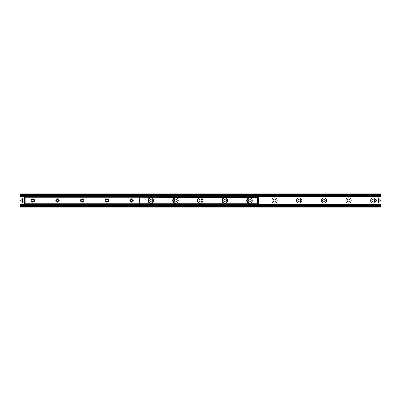 <?xml version="1.0" encoding="UTF-8"?>
<svg xmlns="http://www.w3.org/2000/svg" width="401" height="401" viewBox="0 0 401 401"><rect width="100%" height="100%" fill="white"/><g stroke="black" fill="none" stroke-linecap="round" stroke-linejoin="round"><path stroke-width="0.6" d="M370.599 200.5A2.637 2.637 0 0 1 374.559 198.214A2.637 2.637 0 0 1 374.559 202.786A2.637 2.637 0 0 1 370.599 200.5M371.852 200.5A1.388 1.388 0 0 0 373.241 201.888A1.388 1.388 0 0 0 374.624 200.5A1.388 1.388 0 0 0 373.241 199.112A1.388 1.388 0 0 0 371.852 200.5M345.923 200.5A2.637 2.637 0 0 1 349.883 198.214A2.637 2.637 0 0 1 349.883 202.786A2.637 2.637 0 0 1 345.923 200.5M347.176 200.5A1.388 1.388 0 0 0 348.559 201.888A1.388 1.388 0 0 0 349.948 200.5A1.388 1.388 0 0 0 348.559 199.112A1.388 1.388 0 0 0 347.176 200.5M321.246 200.5A2.637 2.637 0 0 1 325.201 198.214A2.637 2.637 0 0 1 325.201 202.786A2.637 2.637 0 0 1 321.246 200.5M322.494 200.5A1.388 1.388 0 0 0 323.883 201.888A1.388 1.388 0 0 0 325.271 200.5A1.388 1.388 0 0 0 323.883 199.112A1.388 1.388 0 0 0 322.494 200.5M296.57 200.5A2.637 2.637 0 0 1 300.524 198.214A2.637 2.637 0 0 1 300.524 202.786A2.637 2.637 0 0 1 296.57 200.5M297.818 200.5A1.388 1.388 0 0 0 299.206 201.888A1.388 1.388 0 0 0 300.595 200.5A1.388 1.388 0 0 0 299.206 199.112A1.388 1.388 0 0 0 297.818 200.5M271.893 200.5A2.637 2.637 0 0 1 275.848 198.214A2.637 2.637 0 0 1 275.848 202.786A2.637 2.637 0 0 1 271.893 200.5M273.141 200.5A1.388 1.388 0 0 0 274.53 201.888A1.388 1.388 0 0 0 275.918 200.5A1.388 1.388 0 0 0 274.53 199.112A1.388 1.388 0 0 0 273.141 200.5M250.685 203.001A2.637 2.637 0 0 1 247.216 200.5A2.637 2.637 0 0 1 250.685 197.999M248.465 200.5A1.388 1.388 0 0 0 249.853 201.888A1.388 1.388 0 0 0 251.242 200.5A1.388 1.388 0 0 0 249.853 199.112A1.388 1.388 0 0 0 248.465 200.5M226.009 203.001A2.637 2.637 0 0 1 222.54 200.5A2.637 2.637 0 0 1 226.009 197.999M223.788 200.5A1.388 1.388 0 0 0 225.177 201.888A1.388 1.388 0 0 0 226.565 200.5A1.388 1.388 0 0 0 225.177 199.112A1.388 1.388 0 0 0 223.788 200.5M201.332 203.001A2.637 2.637 0 0 1 197.863 200.5A2.637 2.637 0 0 1 201.332 197.999M199.112 200.5A1.388 1.388 0 0 0 200.5 201.888A1.388 1.388 0 0 0 201.888 200.5A1.388 1.388 0 0 0 200.5 199.112A1.388 1.388 0 0 0 199.112 200.5M176.656 203.001A2.637 2.637 0 0 1 173.187 200.5A2.637 2.637 0 0 1 176.651 197.999M174.435 200.5A1.388 1.388 0 0 0 175.823 201.888A1.388 1.388 0 0 0 177.212 200.5A1.388 1.388 0 0 0 175.823 199.112A1.388 1.388 0 0 0 174.435 200.5M151.974 203.001A2.637 2.637 0 0 1 148.51 200.5A2.637 2.637 0 0 1 151.974 197.999M149.758 200.5A1.388 1.388 0 0 0 151.147 201.888A1.388 1.388 0 0 0 152.535 200.5A1.388 1.388 0 0 0 151.147 199.112A1.388 1.388 0 0 0 149.758 200.5M20.05 207.132L380.95 207.132L380.95 205.372L20.05 205.372L20.05 207.132M20.05 205.202L380.95 205.372L380.95 193.868L20.05 193.868L20.05 205.202L380.95 205.202M20.05 195.798L380.95 195.798M380.95 195.578L20.05 195.628L380.95 195.578M131.558 202.194A1.694 1.694 0 0 1 130.089 199.653A1.694 1.694 0 0 1 133.027 199.653A1.694 1.694 0 0 1 131.558 202.194M131.558 201.528A1.028 1.028 0 0 0 132.586 200.5A1.028 1.028 0 0 0 131.558 199.472A1.028 1.028 0 0 0 130.536 200.5A1.028 1.028 0 0 0 131.558 201.528M106.882 202.194A1.694 1.694 0 0 1 105.413 199.653A1.694 1.694 0 0 1 108.35 199.653A1.694 1.694 0 0 1 106.882 202.194M106.882 201.528A1.028 1.028 0 0 0 107.909 200.5A1.028 1.028 0 0 0 106.882 199.472A1.028 1.028 0 0 0 105.859 200.5A1.028 1.028 0 0 0 106.882 201.528M82.205 202.194A1.694 1.694 0 0 1 80.736 199.653A1.694 1.694 0 0 1 83.674 199.653A1.694 1.694 0 0 1 82.205 202.194M82.205 201.528A1.028 1.028 0 0 0 83.233 200.5A1.028 1.028 0 0 0 82.205 199.472A1.028 1.028 0 0 0 81.177 200.5A1.028 1.028 0 0 0 82.205 201.528M57.528 202.194A1.694 1.694 0 0 1 56.06 199.653A1.694 1.694 0 0 1 58.997 199.653A1.694 1.694 0 0 1 57.528 202.194M57.528 201.528A1.028 1.028 0 0 0 58.551 200.5A1.028 1.028 0 0 0 57.528 199.472A1.028 1.028 0 0 0 56.501 200.5A1.028 1.028 0 0 0 57.528 201.528M32.852 202.194A1.694 1.694 0 0 1 31.383 199.653A1.694 1.694 0 0 1 34.321 199.653A1.694 1.694 0 0 1 32.852 202.194M32.852 201.528A1.028 1.028 0 0 0 33.874 200.5A1.028 1.028 0 0 0 32.852 199.472A1.028 1.028 0 0 0 31.824 200.5A1.028 1.028 0 0 0 32.852 201.528M139.272 197.247L139.272 196.936L25.138 196.936L25.138 204.064L139.272 204.064L139.272 197.247L25.138 197.247M153.553 200.5A2.777 2.777 0 0 1 149.388 202.906A2.777 2.777 0 0 1 149.388 198.094A2.777 2.777 0 0 1 153.553 200.5M178.229 200.5A2.777 2.777 0 0 1 174.064 202.906A2.777 2.777 0 0 1 174.064 198.094A2.777 2.777 0 0 1 178.229 200.5M202.906 200.5A2.777 2.777 0 0 1 198.741 202.906A2.777 2.777 0 0 1 198.741 198.094A2.777 2.777 0 0 1 202.906 200.5M227.583 200.5A2.777 2.777 0 0 1 223.417 202.906A2.777 2.777 0 0 1 223.417 198.094A2.777 2.777 0 0 1 227.583 200.5M252.259 200.5A2.777 2.777 0 0 1 248.094 202.906A2.777 2.777 0 0 1 248.094 198.094A2.777 2.777 0 0 1 252.259 200.5M256.795 204.971L257.101 204.971L257.101 204.355L256.795 204.355L256.795 204.971L25.91 204.971L25.91 204.355L256.795 204.355M25.91 204.355L25.604 204.355L25.604 204.971L25.91 204.971M25.604 204.355L25.604 204.064M257.101 196.029L256.795 196.029L256.795 196.645L257.101 196.645L257.101 196.029M256.795 196.645L25.91 196.645L25.91 196.029L25.604 196.029L25.604 196.645L25.91 196.645M256.795 196.029L25.91 196.029M258.334 203.533L258.334 202.435L257.718 202.435L257.698 203.583L258.334 203.533M257.718 202.435L257.718 198.565L258.334 198.565L258.329 197.417L257.698 197.417L257.718 198.565M258.334 202.435L258.334 198.565M24.371 197.417L24.371 198.495L24.987 198.495L24.987 197.417L24.371 197.417M24.987 198.495L24.987 202.505L24.371 202.505L24.371 203.583L24.987 203.583L24.987 202.505M24.371 198.495L24.371 202.505M257.698 203.583L257.101 203.583L257.101 204.355M257.698 197.417L139.272 197.262M257.101 196.645L257.101 197.262M25.604 196.645L25.604 196.936M378.253 202.335L378.253 198.665L378.714 198.665L378.714 202.335L378.253 202.259A1.774 1.774 0 0 1 378.253 198.741L378.253 198.665A1.85 1.85 0 0 0 378.253 202.335A1.85 1.85 0 0 0 380.333 200.5A1.85 1.85 0 0 0 378.714 198.665L378.714 198.741A1.774 1.774 0 0 1 378.714 202.259L378.714 202.335A1.85 1.85 0 0 1 378.253 202.335M378.253 198.665A1.85 1.85 0 0 1 378.714 198.665A1.85 1.85 0 0 0 378.253 198.665M22.286 202.335L22.286 198.665L22.747 198.665L22.747 202.335L22.286 202.259A1.774 1.774 0 0 1 22.286 198.741L22.286 198.665A1.85 1.85 0 0 0 22.286 202.335A1.85 1.85 0 0 0 24.371 200.5A1.85 1.85 0 0 0 22.747 198.665L22.747 198.741A1.774 1.774 0 0 1 22.747 202.259L22.747 202.335A1.85 1.85 0 0 1 22.286 202.335M22.286 198.665A1.85 1.85 0 0 1 22.747 198.665A1.85 1.85 0 0 0 22.286 198.665M20.05 206.515L380.95 206.515M20.05 205.638L380.95 205.638M20.05 205.317L380.95 205.317M20.05 204.585L25.604 204.585M257.101 204.585L380.95 204.585M20.05 204.465L25.604 204.465M257.101 204.465L380.95 204.465M20.05 204.43L25.604 204.43M257.101 204.43L380.95 204.43M20.05 204.284L25.604 204.284M257.101 204.284L380.95 204.284M20.05 204.249L25.604 204.249M257.101 204.249L380.95 204.249M20.05 196.415L25.604 196.415M257.101 196.415L380.95 196.415M20.05 195.683L380.95 195.683M20.05 195.362L380.95 195.362M20.05 194.485L380.95 194.485M25.138 203.753L139.272 203.753M257.412 203.583L257.412 197.417M139.272 203.738L257.101 203.738M378.714 202.335A1.85 1.85 0 0 0 378.714 198.665M22.747 202.335A1.85 1.85 0 0 0 22.747 198.665"/></g></svg>
